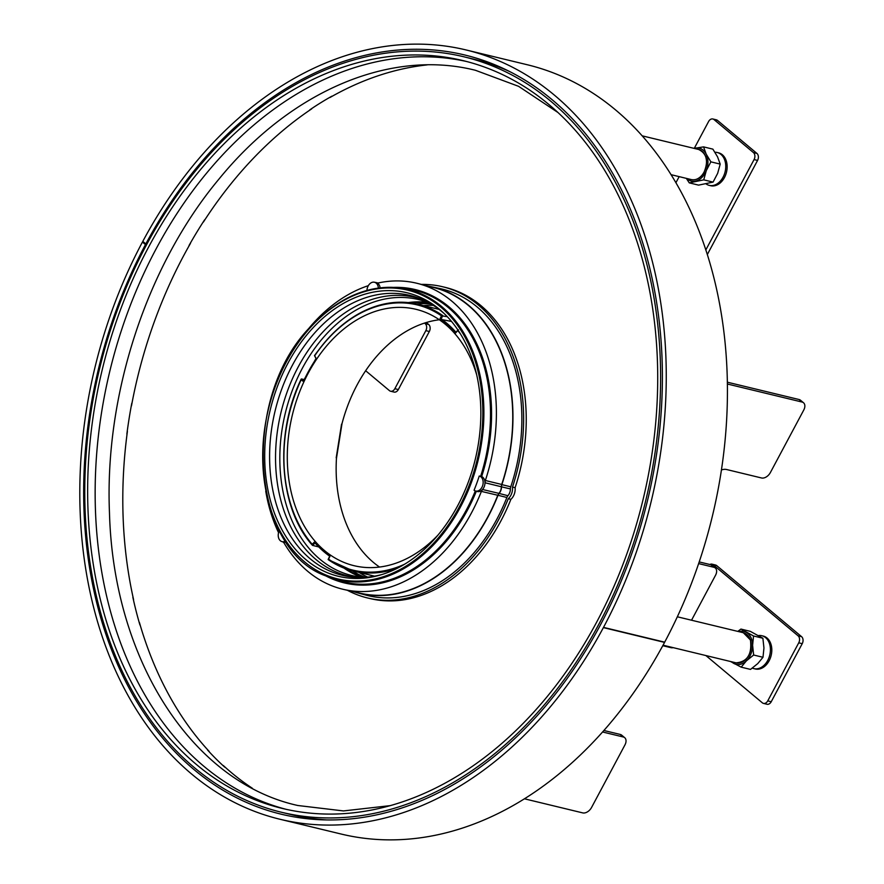 <?xml version="1.0" encoding="UTF-8"?>
<svg xmlns="http://www.w3.org/2000/svg" width="884" height="884" viewBox="0 0 884 884"><rect width="100%" height="100%" fill="white"/><g stroke="black" fill="none" stroke-linecap="round" stroke-linejoin="round"><path stroke-width="1.33" d="M131.97 403.292L131.782 403.248A384.684 278.117 -76.4 0 0 126.876 434L127.053 434.044M310.107 109.925L309.809 109.848A384.684 278.117 -76.4 0 1 331.854 96.19L332.185 96.268M189.253 245.509L189.054 245.465A384.684 278.117 -76.4 0 1 204.613 219.818L204.823 219.873M133.086 597.374L132.865 597.319A384.684 278.117 -76.4 0 0 139.915 624.944L140.147 624.999M225.199 767.246L224.702 767.124A384.684 278.117 -76.4 0 1 207.574 750.03L207.983 750.129M466.796 61.549A384.684 278.117 -76.4 0 0 95.472 510.841A384.684 278.117 -76.4 0 0 286.073 809.313M87.969 509.029A384.684 278.117 103.6 0 1 463.05 60.609A384.684 278.117 103.6 0 1 657.387 360.02A384.684 278.117 103.6 0 1 282.316 808.44A384.684 278.117 103.6 0 1 87.969 509.029M660.282 359.258A388.584 280.935 -76.4 0 0 463.967 56.808A388.584 280.935 -76.4 0 0 85.085 509.781A388.584 280.935 -76.4 0 0 281.399 812.241A388.584 280.935 -76.4 0 0 660.282 359.258M463.967 56.808L473.581 59.129A388.584 280.935 103.6 0 1 508.676 71.085M327.367 819.943A388.584 280.935 103.6 0 1 291.013 814.562L281.399 812.241M347.401 590.291A160.07 115.727 -76.4 0 0 367.412 597.927A160.07 115.727 -76.4 0 0 508.267 498.709A10.928 7.901 -76.4 0 0 511.659 493.504A10.928 7.901 -76.4 0 0 512.488 487.073A160.07 115.727 -76.4 0 0 442.619 286.748A160.07 115.727 -76.4 0 0 421.325 284.405M442.619 286.748L445.238 287.377A160.07 115.727 103.6 0 1 515.107 487.703A10.928 7.901 103.6 0 1 510.886 499.338A160.07 115.727 103.6 0 1 370.031 598.556L367.412 597.927M508.267 498.709L510.886 499.338M512.488 487.073L515.107 487.703M506.886 497.482A157.695 114.003 103.6 0 1 365.954 595.098L357.269 592.766A157.463 113.837 -76.4 0 0 498.001 495.283A5.205 3.768 103.6 0 1 499.106 493.438A7.812 5.647 -76.4 0 0 501.504 486.83A5.205 3.768 103.6 0 1 501.869 484.631A157.463 113.837 103.6 0 0 431.237 286.703L440.033 288.593A157.695 114.003 -76.4 0 1 510.764 486.808A4.984 3.602 -76.4 0 0 510.411 488.918A8.033 5.812 103.6 0 1 507.946 495.714A4.984 3.602 -76.4 0 0 506.886 497.482L498.001 495.283M353.755 591.739A157.463 113.837 -76.4 0 0 357.269 592.766M427.635 286.007A157.463 113.837 103.6 0 1 431.237 286.703M346.782 569.119A141.849 102.555 -76.4 0 0 356.882 574.931A141.849 102.555 -76.4 0 0 362.208 577.241M428.541 302.77A141.849 102.555 -76.4 0 0 411.104 302.958M361.158 577.13A141.893 102.588 103.6 0 1 355.125 574.556A141.893 102.588 103.6 0 1 344.196 568.169M408.375 302.615A141.893 102.588 103.6 0 1 427.558 302.394M501.714 484.465L485.349 480.498A157.396 113.793 -76.4 0 0 417.745 283.488L434.21 287.687A157.186 113.638 103.6 0 1 501.714 484.465L501.338 486.752A7.591 5.492 103.6 0 1 498.941 493.371L497.78 495.272A157.186 113.638 103.6 0 1 360.363 593.252L343.799 589.462A157.396 113.793 -76.4 0 0 481.393 491.393L497.78 495.272M404.099 289.377A5.171 3.735 -76.4 0 0 403.502 288.35M417.745 283.488A157.396 113.793 -76.4 0 0 378.496 282.913M393.457 287.399A150.899 109.086 103.6 0 1 481.669 476.564A7.812 5.647 103.6 0 1 481.846 476.642A7.812 5.647 103.6 0 1 484.984 482.752L485.349 480.498M501.338 486.752L484.984 482.752A7.812 5.647 103.6 0 1 482.531 489.504A7.812 5.647 103.6 0 1 477.161 491.482L475.437 490.974A7.713 5.58 -76.4 0 0 482.675 485.537A7.713 5.58 -76.4 0 0 480.067 476.31A7.713 5.58 -76.4 0 0 479.25 476.012A149.948 108.412 -76.4 0 1 474.067 490.266A7.713 5.58 -76.4 0 0 474.83 490.731A7.713 5.58 -76.4 0 0 475.437 490.974M481.393 491.393L482.531 489.504L498.941 493.371M282.814 541.77L284.073 543.03A157.396 113.793 -76.4 0 0 343.799 589.462M286.239 542.058A7.812 5.647 103.6 0 1 283.654 542.124L281.93 541.605A7.713 5.58 -76.4 0 0 285.565 541.052M279.355 530.566A7.713 5.58 -76.4 0 0 281.93 541.605M368.341 285.665A157.396 113.793 -76.4 0 0 303.411 335.301M265.741 491.161A157.396 113.793 -76.4 0 0 278.559 532.654M378.363 288.085A7.713 5.58 -76.4 0 0 374.263 282.206A7.713 5.58 -76.4 0 0 366.948 290.416M481.669 476.564L479.25 476.012M374.263 282.206L376.031 282.537A7.812 5.647 103.6 0 1 376.286 282.593A7.812 5.647 103.6 0 1 376.827 282.781A7.812 5.647 103.6 0 1 380.12 287.864M378.485 282.913L377.247 282.913M431.226 542.632A145.86 105.45 103.6 0 1 380.131 575.064A145.86 105.45 103.6 0 1 270.173 499.659A145.86 105.45 103.6 0 1 314.306 326.45A145.86 105.45 103.6 0 1 443.492 312.892A145.86 105.45 103.6 0 1 431.226 542.632M381.833 574.556A143.959 104.08 103.6 0 1 351.876 576.976A143.959 104.08 103.6 0 1 271.145 480.078A143.959 104.08 103.6 0 1 318.56 328.704A143.959 104.08 103.6 0 1 419.237 298.295A143.959 104.08 103.6 0 1 444.774 314.118M354.661 577.23A143.252 103.572 103.6 0 1 276.847 479.371A143.252 103.572 103.6 0 1 324.262 330.539A143.252 103.572 103.6 0 1 421.823 299.333M429.978 303.367A141.948 102.632 -76.4 0 0 418.353 299.521A141.948 102.632 -76.4 0 0 328.108 332.307A141.948 102.632 -76.4 0 0 280.637 475.415A141.948 102.632 -76.4 0 0 351.655 575.484A141.948 102.632 -76.4 0 0 363.755 577.374M427.348 302.306A141.948 102.632 -76.4 0 0 408.143 302.593M343.975 568.081A141.948 102.632 -76.4 0 0 360.926 577.108M403.27 288.328A5.171 3.735 103.6 0 1 403.844 289.322M451.525 321.444L439.856 319.19A132.677 95.914 -76.4 0 1 455.415 333.18L458.431 329.82M329.876 556.301L330.152 555.815A132.677 95.914 -76.4 0 1 314.605 541.826L315.036 542.942L314.605 541.826L312.196 544.323A136.445 98.643 -76.4 0 1 299.974 526.4A136.445 98.643 -76.4 0 1 301.113 379.855L301.488 378.949L304.041 379.567M316.174 358.572L314.649 355.688M437.856 535.229A131.871 95.339 103.6 0 1 354.02 565.683A131.871 95.339 103.6 0 1 302.814 523.416A131.871 95.339 103.6 0 1 307.864 373.833A131.871 95.339 103.6 0 1 415.988 309.312A131.871 95.339 103.6 0 1 467.194 351.589A131.871 95.339 103.6 0 1 476.653 374.694M439.856 319.19L441.436 315.831L447.304 316.693M316.406 358.407A132.677 95.914 -76.4 0 0 303.422 381.468L303.798 380.562L303.422 381.468L301.113 379.855L301.488 378.949L303.621 380.44M318.649 546.887L312.627 545.439L312.185 544.323L312.627 545.439L314.991 542.986M374.606 576.169L353.291 571.02A137.23 99.207 -76.4 0 1 328.296 559.66L328.572 559.174A136.445 98.643 -76.4 0 0 404.64 564.202M379.545 567.053A131.871 95.339 103.6 0 1 351.677 535.229A131.871 95.339 103.6 0 1 336.45 458.431L342.009 423.635A131.871 95.339 103.6 0 1 439.315 319.754M223.21 765.765L223.332 765.544A384.418 277.93 -76.4 0 0 252.316 788.23M359.037 572.401A141.197 102.08 -76.4 0 0 367.689 577.108M423.502 305.621A141.197 102.08 103.6 0 1 433.359 305.4M365.136 577.296A141.197 102.08 103.6 0 1 352.009 570.688M431.171 304.063A141.197 102.08 -76.4 0 0 416.474 303.941M127.208 431.414L127.406 431.414A384.418 277.93 -76.4 0 0 133.572 599.573L133.385 599.684M190.314 243.255L190.458 243.387A384.418 277.93 -76.4 0 0 131.484 405.855L131.296 405.822M311.643 108.61L311.709 108.843A384.418 277.93 -76.4 0 0 203.397 222.072L203.254 221.917M427.138 64.897A384.418 277.93 -76.4 0 0 330.03 97.483L329.975 97.251M139.252 622.668L139.44 622.546A384.418 277.93 -76.4 0 0 209.099 751.345L208.956 751.544M365.644 370.728L389.424 390.629A5.205 3.768 -76.4 0 0 390.584 391.225A5.205 3.768 -76.4 0 0 394.839 388.706L425.834 330.649A5.205 3.768 -76.4 0 0 425.193 323.643L424.508 323.08M426.32 322.516L428.685 324.494A5.205 3.768 103.6 0 1 429.337 331.5L398.33 389.546A5.205 3.768 103.6 0 1 394.076 392.076L390.584 391.225M705.874 655.541L762.328 702.802A5.205 3.768 -76.4 0 0 763.489 703.399L766.981 704.25A5.205 3.768 103.6 0 0 771.235 701.719L802.23 643.674A5.205 3.768 103.6 0 0 801.589 636.668L716.703 565.605A5.205 3.768 103.6 0 0 715.543 565.009L712.04 564.158A5.205 3.768 -76.4 0 0 709.841 564.5M763.489 703.399A5.205 3.768 -76.4 0 0 767.743 700.879L798.738 642.823A5.205 3.768 -76.4 0 0 798.097 635.817L713.2 564.754A5.205 3.768 -76.4 0 0 712.04 564.158M731.632 661.773A16.918 12.232 -76.4 0 0 733.875 663.464A16.918 12.232 -76.4 0 0 746.405 660.845A16.918 12.232 -76.4 0 0 752.582 645.254A16.918 12.232 -76.4 0 0 746.24 632.292A16.918 12.232 -76.4 0 0 738.902 631.662M730.493 661.497L741.179 667.155L750.516 669.409L757.765 663.586L762.991 657.276L753.654 655.022L752.593 645.254L753.544 635.983L740.958 629.076L737.775 631.397M741.179 667.155L746.405 660.845L753.654 655.022M740.958 629.076L750.284 631.342L762.881 638.237L763.953 648.005L762.991 657.276M762.881 638.237L753.544 635.983M752.361 668.094A16.918 12.232 -76.4 0 0 753.908 668.624A16.918 12.232 -76.4 0 0 768.914 657.829A16.918 12.232 -76.4 0 0 765.632 637.673A16.918 12.232 -76.4 0 0 761.864 635.74A16.918 12.232 -76.4 0 0 758.56 635.563M761.864 635.74L763.257 636.071A16.918 12.232 103.6 0 1 767.025 638.005A16.918 12.232 103.6 0 1 770.318 658.16A16.918 12.232 103.6 0 1 755.301 668.967L753.908 668.624M721.399 469.979A13.017 8.464 -50.1 0 1 726.615 469.526L761.566 477.979A7.812 5.083 129.9 0 0 770.384 472.542L803.766 410.021A7.812 5.083 129.9 0 0 803.534 402.772A7.812 5.083 129.9 0 0 802.097 402.054L727.355 383.999M691.542 620.214L715.543 575.252A7.812 5.083 129.9 0 0 715.311 568.003A7.812 5.083 129.9 0 0 713.874 567.285L698.625 563.594M662.779 645.696L670.956 647.663A7.812 5.083 129.9 0 0 673.21 647.652M524.455 798.804L582.733 812.893A7.812 5.083 129.9 0 0 591.562 807.468L624.933 744.947A7.812 5.083 129.9 0 0 624.712 737.687A7.812 5.083 129.9 0 0 623.275 736.98L602.59 731.985M603.905 730.493L620.236 734.438A7.812 5.083 -50.1 0 1 621.673 735.156L624.712 737.687M699.189 561.926L710.846 564.743A7.812 5.083 -50.1 0 1 712.283 565.462L715.311 568.003M727.322 382.186L799.07 399.524A7.812 5.083 -50.1 0 1 800.506 400.231L803.534 402.772M707.299 254.581L757.566 160.424A5.205 3.768 103.6 0 0 756.925 153.418L717.51 120.423A5.205 3.768 103.6 0 0 716.349 119.826L712.858 118.986A5.205 3.768 -76.4 0 0 708.603 121.506L694.26 148.368M679.166 176.634L675.895 182.756M705.808 249.962L754.074 159.573A5.205 3.768 -76.4 0 0 753.422 152.567L714.018 119.583A5.205 3.768 -76.4 0 0 712.858 118.986M686.967 178.524A16.918 12.232 -76.4 0 0 695.487 181.109A16.918 12.232 -76.4 0 0 706.294 170.601A16.918 12.232 -76.4 0 0 706.194 154.114A16.918 12.232 -76.4 0 0 695.288 148.136A16.918 12.232 -76.4 0 0 694.238 148.413M686.338 178.369L689.266 182.866L703.741 179.85L713.068 182.104L698.592 185.121L689.266 182.866M703.741 179.85L706.294 170.601L710.88 161.849L720.206 164.104L717.653 173.352L713.068 182.104M710.88 161.849L706.194 154.114L703.542 146.877L712.869 149.131L717.554 156.866L720.206 164.104M703.542 146.877L694.139 148.39M706.183 183.994A16.918 12.232 -76.4 0 0 709.244 185.375A16.918 12.232 -76.4 0 0 723.068 177.187A16.918 12.232 -76.4 0 0 717.189 152.49A16.918 12.232 -76.4 0 0 714.957 152.247M717.189 152.49L718.593 152.833A16.918 12.232 103.6 0 1 724.471 177.518A16.918 12.232 103.6 0 1 710.637 185.717L709.244 185.375M142.435 242.061A395.612 286.018 -76.4 0 0 280.029 819.269A395.612 286.018 -76.4 0 0 603.385 627.607L603.507 627.386A395.612 286.018 -76.4 0 0 466.034 49.946A395.612 286.018 -76.4 0 0 142.799 241.376L145.827 243.918A390.408 282.25 103.6 0 1 464.807 55.007A390.408 282.25 103.6 0 1 600.468 624.844L600.346 625.065A390.408 282.25 103.6 0 1 281.256 814.208A390.408 282.25 103.6 0 1 145.473 244.592L142.435 242.061L144.081 242.459M466.034 49.946L527.207 64.731A395.612 286.018 103.6 0 1 664.68 642.171L664.558 642.392A395.612 286.018 103.6 0 1 341.213 834.054L280.029 819.269M501.504 486.83L510.411 488.918M507.946 495.714L499.106 493.438M510.764 486.808L501.869 484.631M476.343 491.239A150.899 109.086 103.6 0 1 323.964 574.898M475.327 490.929A150.114 108.533 103.6 0 1 439.447 547.362A150.114 108.533 103.6 0 1 334.506 579.086L328.704 576.876A149.33 107.959 -76.4 0 0 433.094 545.329A149.33 107.959 -76.4 0 0 482.299 388.319A149.33 107.959 -76.4 0 0 398.573 287.797A149.33 107.959 -76.4 0 0 313.4 323.997M328.704 576.876C249.255 552.423 239.763 394.452 313.19 324.041C339.611 297.168 368.076 285.079 398.573 287.797L404.739 288.482A150.114 108.533 103.6 0 1 480.653 476.288M377.567 282.968L376.827 282.781M432.309 544.632A148.556 107.395 -76.4 0 0 465.349 337.765A148.556 107.395 -76.4 0 0 313.234 324.45A148.556 107.395 -76.4 0 0 280.195 531.328A148.556 107.395 -76.4 0 0 432.309 544.632M460.343 333.754A136.445 98.643 -76.4 0 0 457.813 330.671M330.152 555.815L328.572 559.174M441.436 315.831A136.445 98.643 -76.4 0 0 314.859 355.545M455.912 332.196A133.451 96.489 -76.4 0 0 441.182 318.947L442.762 315.588A137.23 99.207 -76.4 0 0 417.767 304.24A137.23 99.207 -76.4 0 0 407.115 302.494A137.23 99.207 -76.4 0 0 314.748 355.545M300.007 527.03A137.23 99.207 -76.4 0 0 312.262 545.019M315.036 542.942A133.451 96.489 -76.4 0 0 329.699 556.191M328.185 559.616L353.291 571.02A137.23 99.207 -76.4 0 0 363.943 572.755A137.23 99.207 -76.4 0 0 397.214 568.313M428.685 324.494L425.193 323.643M425.834 330.649L429.337 331.5M398.33 389.546L394.839 388.706M713.2 564.754L716.703 565.605M801.589 636.668L798.097 635.817M771.235 701.719L767.743 700.879M798.738 642.823L802.23 643.674M703.62 172.866A15.481 11.194 103.6 0 1 691.399 179.596C696.216 180.447 700.349 178.203 703.774 172.855C708.681 161.485 706.99 153.694 698.68 149.484A15.481 11.194 103.6 0 1 703.62 172.866M750.284 639.861A15.481 11.194 103.6 0 1 748.107 656.403A15.481 11.194 103.6 0 1 736.063 662.845C747.389 661.862 752.173 654.226 750.428 639.961L743.345 632.734A15.481 11.194 103.6 0 1 750.284 639.861M620.236 734.438L623.275 736.98M710.846 564.743L713.874 567.285M799.07 399.524L802.097 402.054M756.925 153.418L753.422 152.567M714.018 119.583L717.51 120.423M754.074 159.573L757.566 160.424M664.558 642.392L603.385 627.607M603.507 627.386L664.68 642.171M557.959 112.511L518.588 86.323L475.504 70.311C390.916 48.852 291.322 90.245 219 179.032C146.877 265.355 104.434 394.507 109.472 512.786C113.461 661.21 192.911 782.395 297.82 805.501L343.456 810.926L390.452 805.611M377.788 282.979L376.286 282.593M455.691 332.428L457.978 330.075M439.083 309.389L417.767 304.24C378.882 296.958 344.451 314.085 314.483 355.6M316.008 358.495L314.483 355.622M316.019 358.484L303.477 380.75M301.168 379.137C274.162 434.906 279.079 508.322 312.417 545.295M329.765 556.257L314.837 542.809M328.152 559.484L329.732 556.124M336.196 457.813L341.567 424.132M750.317 639.64L751.864 640.016M745.422 659.884L746.98 660.26M642.115 135.816L698.68 149.484M671.022 174.667L691.399 179.596M677.332 616.789L743.345 632.734M663.055 645.198L736.063 662.845M700.758 176.634L702.316 177.01M705.653 156.391L707.2 156.766"/></g></svg>
